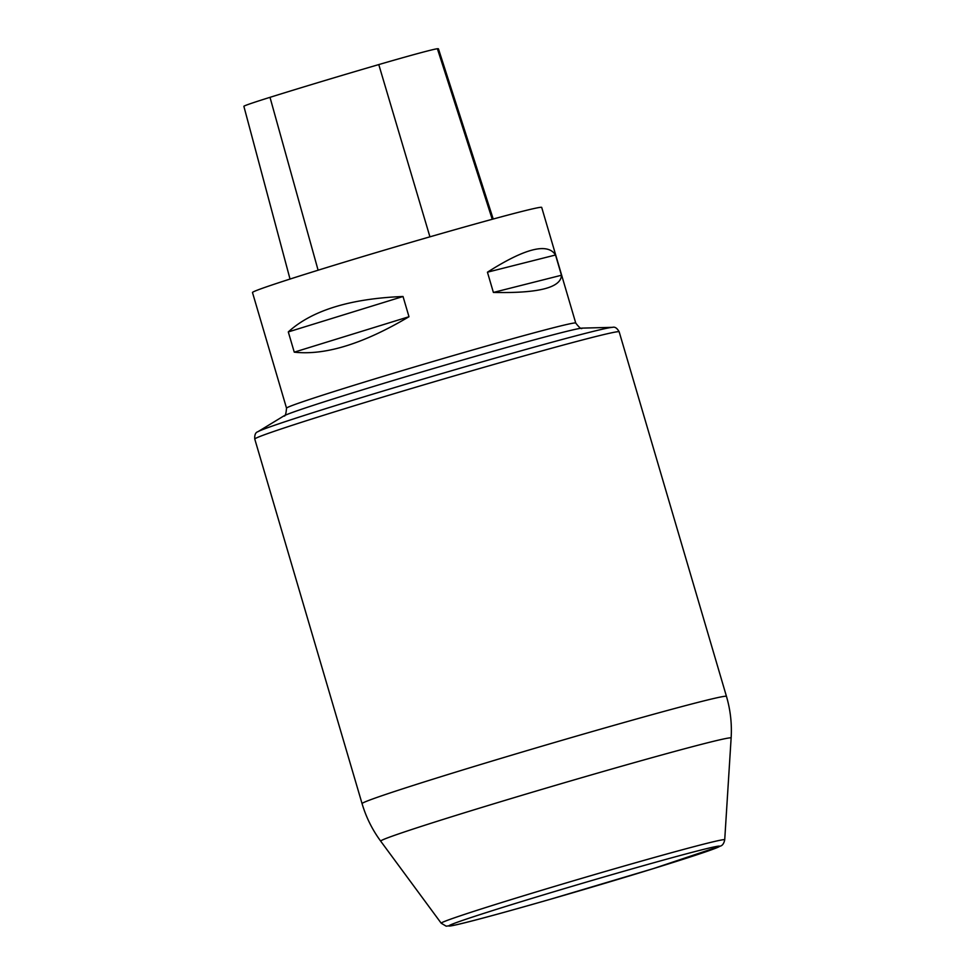 <?xml version="1.0" encoding="UTF-8"?>
<svg xmlns="http://www.w3.org/2000/svg" width="975" height="975" viewBox="0 0 975 975"><rect width="100%" height="100%" fill="white"/><g stroke="black" fill="none" stroke-linecap="round" stroke-linejoin="round"><path stroke-width="1.46" d="M575.737 323.054L541.698 207.407A150.735 3.425 163.6 0 0 432.851 235.987A150.735 3.425 163.6 0 0 252.488 292.524L286.528 408.172A150.735 3.425 163.6 0 1 466.891 351.646A150.735 3.425 163.6 0 1 575.737 323.054C579.406 327.832 581.575 329.513 582.233 328.112A156.098 3.547 163.6 0 0 470.133 357.849A156.098 3.547 163.6 0 0 283.81 415.947L257.948 431.693A185.457 4.205 -16.4 0 1 479.322 362.676A185.457 4.205 -16.4 0 1 612.495 327.344L582.233 328.112M493.387 292.439L487.439 272.196C525.025 248.272 547.718 242.543 555.518 254.999L561.466 275.243C561.003 287.698 538.31 293.426 493.387 292.439L561.466 275.243M294.255 352.158L288.295 331.927C311.866 310.44 350.11 298.63 403.028 296.498L408.988 316.729C363.395 343.785 325.15 355.595 294.255 352.158L408.988 316.729M493.216 219.022L438.457 48.86A164.275 3.729 163.6 0 0 437.397 48.75A67.811 1.536 163.6 0 0 378.775 64.582A164.275 3.729 163.6 0 0 270.002 97.329A67.811 1.536 163.6 0 0 243.872 106.312L290.026 279.057M487.439 272.196L555.518 254.999M288.295 331.927L403.028 296.498M380.701 841.157L441.212 923.227A147.773 3.352 -16.4 0 1 582.014 878.268A147.773 3.352 -16.4 0 1 724.717 839.792L731.128 738.026A182.654 4.144 163.6 0 0 599.235 772.627A182.654 4.144 163.6 0 0 380.701 841.157C372.304 829.737 366.088 817.221 362.066 803.632A189.93 4.314 -16.4 0 1 589.327 732.396A189.93 4.314 -16.4 0 1 726.46 696.382L619.174 331.829A189.93 4.314 163.6 0 0 482.028 367.843A189.93 4.314 163.6 0 0 254.767 439.067C254.475 434.826 255.535 432.376 257.948 431.693M550.863 899.121A140.973 3.193 -16.4 0 1 487.549 912.186A140.973 3.193 -16.4 0 1 714.504 846.848A140.973 3.193 -16.4 0 1 550.863 899.121M378.775 64.582L429.926 236.827M270.002 97.329L318.106 270.209M437.397 48.75L492.253 219.29M362.066 803.632L254.767 439.067M726.46 696.382C730.446 709.995 732.006 723.864 731.128 738.026M619.174 331.829C617.114 328.1 614.896 326.613 612.495 327.344M283.81 415.947C285.127 416.764 286.028 414.18 286.528 408.172M441.212 923.227L446.172 926.165L454.716 925.141C471.217 921.46 503.258 912.783 550.814 899.133L653.579 868.53L720.61 846.032C722.633 845.337 723.998 843.265 724.717 839.792"/></g></svg>
